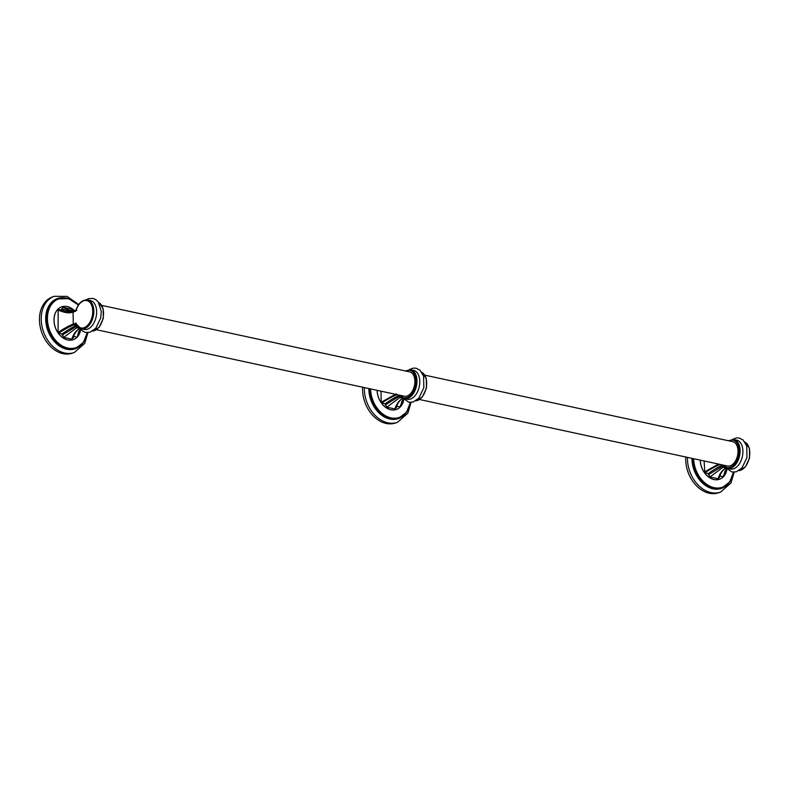 <?xml version="1.0" encoding="UTF-8"?>
<svg xmlns="http://www.w3.org/2000/svg" width="789" height="789" viewBox="0 0 789 789"><rect width="100%" height="100%" fill="white"/><g stroke="black" fill="none" stroke-linecap="round" stroke-linejoin="round"><path stroke-width="1.18" d="M687.475 457.373A29.844 22.072 70.3 0 0 687.466 458.991A29.844 22.072 70.3 0 0 720.604 492.07L718.838 492.701A29.844 22.072 -109.7 0 1 685.7 459.622A29.844 22.072 70.3 0 1 685.759 457.009M692.249 458.409A26.264 19.419 70.3 0 0 692.259 458.863A26.264 19.419 -109.7 0 0 721.412 487.977L722.3 487.661A26.264 19.419 70.3 0 0 733.435 472.216M700.297 460.145A17.407 12.871 70.3 0 0 719.617 479.219L719.568 479.239A17.407 12.871 -109.7 0 1 719.568 479.239A17.407 12.871 -109.7 0 1 700.237 460.135M719.617 479.219A17.407 12.871 70.3 0 0 726.994 469.001M719.558 477.167L718.049 478.745L709.922 476.99L708.335 473.548L704.814 472.789L704.133 460.973M726.639 468.548L723.059 476.734L719.913 476.053M723.059 476.734L723.543 476.221L723.059 476.734M704.311 472.069L718.503 464.08M708.335 473.548C714.4 469.199 719.272 466.407 722.961 465.165L723.158 465.096M704.814 472.789C711.431 468.528 716.54 465.786 720.14 464.563L722.961 465.165L722.921 467.364L726.097 468.055C722.379 469.968 719.696 473.538 718.049 478.745M419.61 399.52L727.497 466.013A12.456 7.614 -77.8 0 0 730.308 465.796A12.456 7.614 -77.8 0 0 737.922 453.231A12.456 7.614 -77.8 0 0 732.754 441.672L424.867 375.169M730.417 469.031A14.784 9.034 -77.8 0 0 742.37 456.496A14.784 9.034 -77.8 0 0 736.66 440.134L733.839 439.522A14.784 9.034 102.2 0 1 739.559 455.884A14.784 9.034 102.2 0 1 727.606 468.419L730.417 469.031M403.504 398.761L399.934 406.937L396.788 406.256M377.162 390.348A17.407 12.871 70.3 0 0 396.492 409.432A17.407 12.871 70.3 0 0 403.869 399.204M405.28 370.938L410.714 369.735A14.784 9.034 102.2 0 1 416.434 386.087A14.784 9.034 102.2 0 1 404.481 398.632L399.826 395.378C396.157 396.611 391.285 399.402 385.21 403.761L381.689 403.001L381.186 402.272L381.008 391.186M385.21 403.761L386.797 407.193L394.924 408.949L396.433 407.38M399.934 406.937L400.417 406.434L399.934 406.937M396.433 409.442L396.492 409.432A17.407 12.871 -109.7 0 1 396.433 409.442A17.407 12.871 -109.7 0 1 377.112 390.338M370.011 388.809A26.264 19.419 70.3 0 0 399.165 417.874L398.287 418.19A26.264 19.419 -109.7 0 1 369.124 389.076A26.264 19.419 70.3 0 1 369.124 388.612M364.35 387.586A29.844 22.072 70.3 0 0 364.34 389.204A29.844 22.072 70.3 0 0 397.478 422.283L395.713 422.914A29.844 22.072 -109.7 0 1 362.575 389.835A29.844 22.072 70.3 0 1 362.634 387.212M381.186 402.272L395.378 394.283M404.481 398.632L407.292 399.244A14.784 9.034 -77.8 0 0 419.245 386.699A14.784 9.034 -77.8 0 0 413.535 370.347L410.714 369.735M381.689 403.001C388.306 398.731 393.415 395.989 397.015 394.766L397.242 394.687M96.485 329.723L404.372 396.226A12.456 7.614 -77.8 0 0 407.183 395.999A12.456 7.614 -77.8 0 0 414.797 383.434A12.456 7.614 -77.8 0 0 409.629 371.885L101.742 305.382M74.393 310.6A17.407 12.871 70.3 0 0 61.631 306.862A17.407 12.871 70.3 0 0 54.037 320.334A17.407 12.871 -109.7 0 0 73.357 339.635A17.407 12.871 -109.7 0 0 80.744 329.417M73.061 310.61L71.326 309.091L63.199 307.335L61.69 308.913L61.71 310.107L66.503 311.951M73.229 311.606L64.964 311.665L58.189 309.347L61.71 310.107M58.189 309.347L58.061 332.485L58.564 333.205L62.084 333.964L63.672 337.406L71.799 339.162L73.298 337.584M73.663 336.469L76.809 337.15L77.292 336.637L80.379 328.964M73.357 339.635L73.308 339.655A17.407 12.871 -109.7 0 1 73.308 339.655A17.407 12.871 -109.7 0 1 53.987 320.354A17.407 12.871 -109.7 0 1 61.581 306.872A17.407 12.871 -109.7 0 1 61.611 306.862L61.631 306.862M78.367 305.067A26.264 19.419 70.3 0 0 58.347 298.627A26.264 19.419 70.3 0 0 46.886 318.973A26.264 19.419 70.3 0 0 76.04 348.077L75.162 348.393A26.264 19.419 70.3 0 1 45.999 319.289A26.264 19.419 -109.7 0 1 57.469 298.942A26.264 19.419 -109.7 0 1 57.913 298.794M52.478 296.93L54.244 296.299A29.844 22.072 70.3 0 0 41.215 319.407A29.844 22.072 70.3 0 0 74.353 352.486L72.588 353.117A29.844 22.072 70.3 0 1 39.45 320.038A29.844 22.072 -109.7 0 1 52.478 296.93A29.844 22.072 -109.7 0 1 53.366 296.634M76.908 325.512L76.701 325.581C73.022 326.824 68.15 329.615 62.084 333.964M58.564 333.205C65.181 328.944 70.29 326.202 73.89 324.979L76.168 324.161M58.061 332.485C64.599 328.116 69.669 325.324 73.278 324.101A0.779 0.572 70.3 0 0 73.89 324.979L76.701 325.581L76.513 326.301L62.104 335.167M73.673 311.458A0.779 0.572 -109.7 0 0 73.426 311.468L73.426 311.468A0.779 0.572 -109.7 0 0 73.081 312.069L75.843 311.083A14.005 8.561 102.2 0 1 89.275 301.802A14.005 8.561 102.2 0 1 89.601 322.731A14.005 8.561 102.2 0 1 76.03 323.115L76.346 324.101L76.03 323.115L73.278 324.101L73.081 312.069C69.491 313.549 64.363 312.809 57.705 309.86M82.796 328.964A14.784 9.034 -77.8 0 0 84.167 329.447A14.784 9.034 -77.8 0 0 96.12 316.912A14.784 9.034 -77.8 0 0 90.41 300.55L87.589 299.948A14.784 9.034 102.2 0 1 93.299 316.3A14.784 9.034 102.2 0 1 81.346 328.835L84.167 329.447M691.943 458.34A26.658 19.715 70.3 0 0 691.943 458.803A26.658 19.715 70.3 0 0 704.833 485.018A26.658 19.715 70.3 0 0 727.103 484.821M693.699 458.715A25.859 19.123 70.3 0 0 712.082 487.109A25.859 19.123 70.3 0 0 733.346 472.216M693.136 458.596A26.264 19.419 70.3 0 0 722.3 487.661L729.677 481.99L733.514 472.216M719.509 477.641C719.499 476.911 720.751 471.506 725.525 468.36L725.712 468.252M709.922 476.99L722.921 467.364L725.377 466.447M708.354 474.751L723.503 465.599M719.795 464.356A0.779 0.572 70.3 0 0 720.14 464.563L720.367 464.474M728.918 440.844A14.005 8.561 102.2 0 1 738.494 455.657A14.005 8.561 102.2 0 1 723.661 465.194M738.81 470.638A14.784 9.034 -77.8 0 0 749.254 457.975A14.784 9.034 -77.8 0 0 744.964 442.136L749.432 448.26L749.55 458.044L745.398 466.901L738.78 470.648M415.685 400.842A14.784 9.034 -77.8 0 0 426.129 388.188A14.784 9.034 -77.8 0 0 421.839 372.349M370.574 388.928A25.859 19.123 70.3 0 0 388.957 417.312A25.859 19.123 70.3 0 0 410.221 402.429M410.388 402.429L406.542 412.203L399.165 417.874A26.264 19.419 70.3 0 0 410.31 402.429M368.818 388.543A26.658 19.715 70.3 0 0 368.818 389.007A26.658 19.715 70.3 0 0 381.698 415.231A26.658 19.715 70.3 0 0 403.978 415.034M405.793 371.057A14.005 8.561 102.2 0 1 415.369 385.86A14.005 8.561 102.2 0 1 400.536 395.397M396.403 393.898L397.015 394.766L399.826 395.378L399.638 396.088L400.378 395.812M385.229 404.954L399.638 396.088L399.796 397.577L402.252 396.65M386.797 407.193L399.796 397.577L402.972 398.258C399.254 400.181 396.571 403.741 394.924 408.949M396.394 407.854C396.374 407.124 397.626 401.719 402.4 398.563L402.587 398.455M78.328 305.126A25.859 19.123 70.3 0 0 57.715 299.327A25.859 19.123 70.3 0 0 47.448 318.943A25.859 19.123 70.3 0 0 65.753 347.495A25.859 19.123 70.3 0 0 87.096 332.633M87.263 332.633L83.417 342.406L76.04 348.077A26.264 19.419 70.3 0 0 87.184 332.633M63.86 297.778A26.658 19.715 70.3 0 0 45.693 319.22A26.658 19.715 70.3 0 0 58.573 345.434A26.658 19.715 70.3 0 0 80.843 345.237M92.56 331.055A14.784 9.034 -77.8 0 0 103.004 318.391A14.784 9.034 -77.8 0 0 98.714 302.552M79.462 328.668L79.275 328.776C74.501 331.922 73.249 337.327 73.259 338.057M79.275 328.776L79.847 328.471C76.129 330.384 73.446 333.954 71.799 339.162M79.847 328.471L76.671 327.78L63.672 337.406M79.127 326.863L76.671 327.78L76.513 326.301L77.253 326.015M61.69 308.913L71.621 311.941M63.199 307.335C67.864 310.284 72.263 311.31 76.395 310.422M71.326 309.091L72.953 310.61M702.851 435.212L718.73 438.645M734.194 472.207L730.959 482.976L720.604 492.07M726.758 468.705L725.101 470.915L723.543 476.329M725.525 468.36L726.245 468.005M732.36 439.394L736.334 437.905L739.175 437.994L743.149 440.025L746.729 445.972L746.956 457.571L741.956 467.916L736.393 471.773L731.896 472.039L726.196 467.936M728.405 440.735L733.839 439.522M727.606 468.419L723.148 465.076M415.655 400.861L422.273 397.114L426.425 388.247L426.297 378.464L421.819 372.319M379.726 365.425L395.605 368.848M411.069 402.41L407.834 413.189L397.478 422.283M403.633 398.909L401.966 401.128L400.417 406.532M409.235 369.607L413.209 368.118L416.04 368.197L420.024 370.238L423.594 376.175L423.831 387.774L418.831 398.129L413.268 401.986L408.761 402.242L403.071 398.139M402.4 398.563L403.12 398.218M57.469 298.942L68.574 298.607L78.407 304.998M87.944 332.623L84.709 343.393L74.353 352.486M54.244 296.299L67.035 296.388L78.742 304.515M92.53 331.064L99.148 327.317L103.3 318.46L103.172 308.677L98.694 302.532M80.508 329.121L78.841 331.331L77.292 336.745M75.902 310.58L73.426 311.468L64.964 311.665M76.809 310.215L72.815 310.718M79.945 328.352L83.141 331.459L85.606 332.445L90.084 332.208L95.804 328.214L100.667 318.135L101.288 311.339L98.161 301.792L95.706 299.544L92.934 298.41L88.624 298.646L86.109 299.81M75.774 310.718C78.348 303.144 82.283 299.554 87.589 299.948M81.346 328.835L76.02 323.815"/></g></svg>
